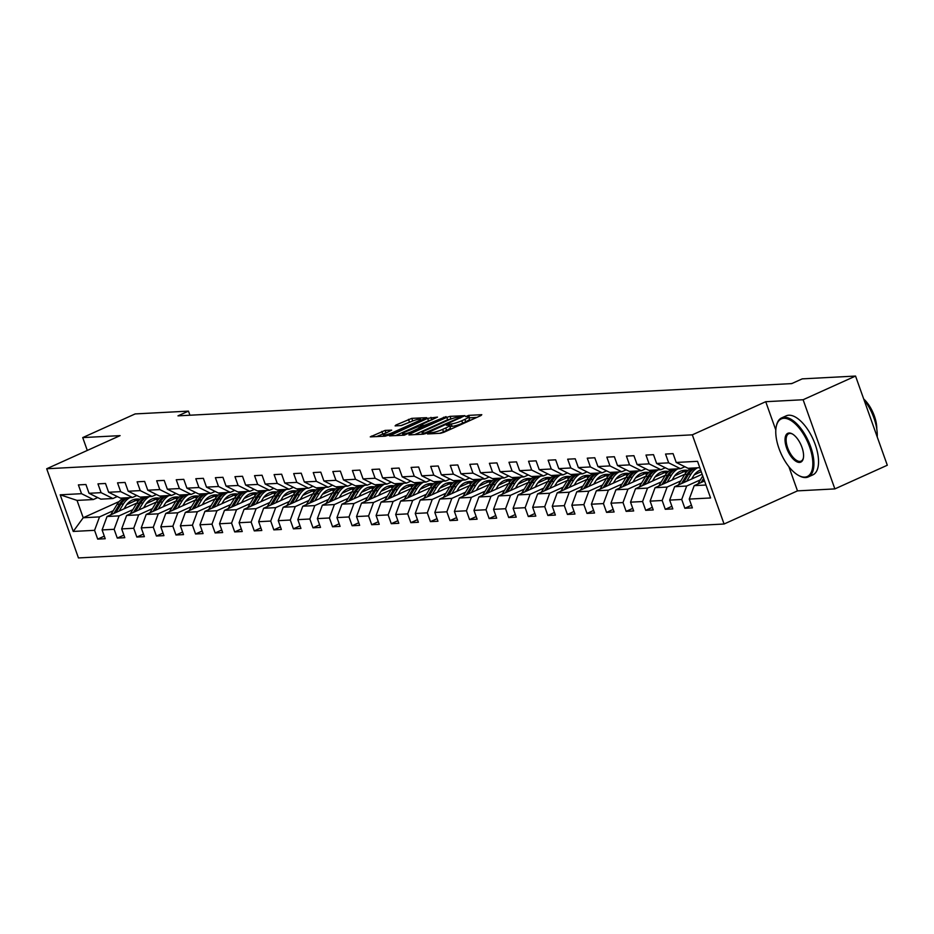 <?xml version="1.0" encoding="UTF-8"?>
<svg xmlns="http://www.w3.org/2000/svg" width="934" height="934" viewBox="0 0 934 934"><rect width="100%" height="100%" fill="white"/><g stroke="black" fill="none" stroke-linecap="round" stroke-linejoin="round"><path stroke-width="1.4" d="M428.111 433.353L427.538 433.96L440.614 433.271L443.907 432.279L480.963 415.548L481.792 414.684L468.705 415.373L465.587 416.622L467.514 416.587A8.137 1.273 -19.6 0 1 468.599 416.821A8.137 1.273 -19.6 0 1 464.875 419.354L461.781 420.744A8.137 1.273 -19.6 0 1 451.25 423.919L447.258 424.713L446.44 425.262L448.378 425.227A8.137 1.273 -19.6 0 1 449.452 425.472A8.137 1.273 -19.6 0 1 445.728 427.994L442.634 429.383A8.137 1.273 -19.6 0 1 432.115 432.57L428.111 433.353M385.123 430.399L370.273 436.867L385.147 436.178L388.427 435.186L426.651 417.673L411.777 418.362L395.934 425.028L395.105 425.892L401.328 425.565L410.843 421.759A6.807 1.062 -19.6 0 1 420.545 419.308A6.807 1.062 -19.6 0 1 417.428 421.409L393.039 432.419A6.807 1.062 -19.6 0 1 383.337 434.882A6.807 1.062 -19.6 0 1 386.454 432.769L391.685 430.142L385.123 430.399L385.987 432.804L376.39 436.645M120.101 435.629L82.717 437.591L135.15 413.925L188.47 411.123L177.985 415.852L791.74 383.605L802.224 378.865L855.544 376.063L803.112 399.74L765.728 401.702L692.327 434.835L46.7 468.763L120.101 435.629M409.734 434.065L408.905 434.929L423.441 434.17L426.733 433.178L464.945 415.665L450.083 416.354L446.791 417.346L409.734 434.065L410.026 434.87M404.294 435.174L389.42 435.863L427.644 418.35L437.486 417.101L421.292 424.678L420.463 425.542L424.596 425.32L446.067 416.622L404.294 435.174M692.327 434.835L724.072 524.009L78.456 557.937L46.7 468.763M104.304 536.139L97.696 539.116L105.227 538.731L102.098 529.928L114.135 529.298L117.275 538.089L124.794 537.692L121.665 528.901L133.714 528.27L136.843 537.062L144.373 536.665L141.244 527.873L153.281 527.243L156.41 536.034L163.94 535.637L160.811 526.846L172.86 526.216L175.989 535.007L183.519 534.61L180.379 525.819L192.427 525.188L195.556 533.979L203.087 533.583L199.958 524.791L211.995 524.149L215.135 532.952L222.654 532.555L219.525 523.764L231.574 523.122L234.703 531.925L242.233 531.528L239.104 522.725L251.141 522.094L254.27 530.897L261.8 530.5L258.671 521.697L270.72 521.067L273.849 529.87L281.379 529.473L278.239 520.67L290.287 520.04L293.416 528.842L300.946 528.446L297.818 519.643L309.854 519.012L312.995 527.803L320.514 527.418L317.385 518.615L329.433 517.985L332.562 526.776L340.093 526.391L336.964 517.588L349.001 516.957L352.13 525.749L359.66 525.352L356.531 516.56L368.58 515.93L371.709 524.721L379.239 524.324L376.098 515.533L388.147 514.903L391.276 523.694L398.806 523.297L395.677 514.506L407.714 513.875L410.855 522.666L418.374 522.269L415.245 513.478L427.293 512.848L430.422 521.639L437.953 521.242L434.824 512.451L446.861 511.809L449.99 520.612L457.52 520.215L454.391 511.423L466.44 510.781L469.568 519.584L477.099 519.187L473.958 510.384L486.007 509.754L489.136 518.557L496.666 518.16L493.537 509.357L505.574 508.726L508.715 517.529L516.233 517.132L513.105 508.329L525.153 507.699L528.282 516.502L535.812 516.105L532.672 507.302L544.72 506.672L547.849 515.463L555.38 515.078L552.251 506.275L564.299 505.644L567.428 514.436L574.959 514.039L571.818 505.247L583.867 504.617L586.996 513.408L594.526 513.011L591.397 504.22L603.434 503.589L606.575 512.381L614.093 511.984L610.964 503.192L623.013 502.562L626.142 511.353L633.672 510.956L630.532 502.165L642.58 501.535L645.709 510.326L653.24 509.929L650.111 501.138L662.159 500.496L665.288 509.299L672.819 508.902L669.678 500.11L681.727 499.468L684.856 508.271L692.386 507.874L689.257 499.083L710.587 497.962L697.535 461.326L676.204 462.447L673.075 453.644L665.545 454.041L668.686 462.844L680.501 468.693L668.464 469.323L656.637 463.474L653.508 454.671L645.978 455.068L649.107 463.871L660.933 469.72L648.885 470.351L637.07 464.502L633.929 455.699L626.41 456.096L629.539 464.898L641.354 470.748L629.318 471.378L617.491 465.529L614.362 456.738L606.831 457.123L609.96 465.926L621.787 471.775L609.739 472.406L597.923 466.556L594.783 457.765L587.264 458.162L590.393 466.953L602.22 472.802L590.171 473.445L578.344 467.584L575.216 458.792L567.685 459.189L570.826 467.981L582.641 473.83L570.604 474.472L558.777 468.611L555.648 459.82L548.118 460.217L551.247 469.008L563.074 474.869L551.025 475.499L539.21 469.639L536.069 460.847L528.551 461.244L531.679 470.036L543.495 475.896L531.458 476.527L519.631 470.666L516.502 461.875L508.972 462.272L512.101 471.063L523.927 476.924L511.879 477.554L500.064 471.705L496.935 462.902L489.404 463.299L492.533 472.09L504.36 477.951L492.311 478.582L480.485 472.732L477.356 463.929L469.825 464.326L472.966 473.129L484.781 478.979L472.744 479.609L460.917 473.76L457.788 464.957L450.258 465.354L453.387 474.157L465.214 480.006L453.165 480.636L441.35 474.787L438.209 465.984L430.691 466.381L433.82 475.184L445.635 481.033L433.598 481.664L421.771 475.815L418.642 467.012L411.112 467.409L414.241 476.212L426.067 482.061L414.019 482.691L402.204 476.842L399.075 468.051L391.544 468.436L394.673 477.239L406.5 483.088L394.452 483.719L382.625 477.869L379.496 469.078L371.966 469.463L375.106 478.266L386.921 484.116L374.884 484.758L363.057 478.897L359.929 470.106L352.398 470.502L355.527 479.294L367.354 485.143L355.305 485.785L343.49 479.924L340.35 471.133L332.831 471.53L335.96 480.321L347.775 486.17L335.738 486.812L323.911 480.952L320.782 472.16L313.252 472.557L316.381 481.349L328.208 487.209L316.159 487.84L304.344 481.979L301.215 473.188L293.685 473.585L296.814 482.376L308.64 488.237L296.592 488.867L284.765 483.018L281.636 474.215L274.106 474.612L277.246 483.403L289.061 489.264L277.024 489.895L265.198 484.046L262.069 475.243L254.538 475.639L257.667 484.431L269.494 490.292L257.445 490.922L245.63 485.073L242.49 476.27L234.971 476.667L238.1 485.47L249.915 491.319L237.878 491.949L226.051 486.1L222.922 477.297L215.392 477.694L218.521 486.497L230.348 492.346L218.299 492.977L206.484 487.128L203.355 478.325L195.825 478.722L198.954 487.525L210.78 493.374L198.732 494.004L186.905 488.155L183.776 479.352L176.246 479.749L179.386 488.552L191.201 494.401L179.165 495.032L167.338 489.183L164.209 480.391L156.678 480.776L159.807 489.579L171.634 495.429L159.586 496.059L147.77 490.21L144.63 481.419L137.111 481.816L140.24 490.607L152.055 496.456L140.018 497.098L128.191 491.237L125.063 482.446L117.532 482.843L120.661 491.634L132.488 497.483L120.439 498.126L108.624 492.265L105.495 483.473L97.965 483.87L101.094 492.662L112.921 498.522L100.872 499.153L89.045 493.292L85.916 484.501L78.386 484.898L81.527 493.689L93.342 499.55L77.032 500.402L83.219 517.751L99.529 516.899L113.236 510.711M97.696 539.116L94.567 530.325L73.237 531.446L60.196 494.81L81.527 493.689M89.045 493.292L101.094 492.662M108.624 492.265L120.661 491.634M128.191 491.237L140.24 490.607M147.77 490.21L159.807 489.579M167.338 489.183L179.386 488.552M186.905 488.155L198.954 487.525M206.484 487.128L218.521 486.497M226.051 486.1L238.1 485.47M245.63 485.073L257.667 484.431M265.198 484.046L277.246 483.403M284.765 483.018L296.814 482.376M304.344 481.979L316.381 481.349M323.911 480.952L335.96 480.321M343.49 479.924L355.527 479.294M363.057 478.897L375.106 478.266M382.625 477.869L394.673 477.239M402.204 476.842L414.241 476.212M421.771 475.815L433.82 475.184M441.35 474.787L453.387 474.157M460.917 473.76L472.966 473.129M480.485 472.732L492.533 472.09M500.064 471.705L512.101 471.063M519.631 470.666L531.679 470.036M539.21 469.639L551.247 469.008M558.777 468.611L570.826 467.981M578.344 467.584L590.393 466.953M597.923 466.556L609.96 465.926M617.491 465.529L629.539 464.898M637.07 464.502L649.107 463.871M656.637 463.474L668.686 462.844M132.815 509.684L119.097 515.872L107.048 516.502L136.831 503.064M146.264 503.601L155.768 499.316M117.275 496.549L112.921 498.522M107.048 516.502L102.098 529.928M119.097 515.872L114.135 529.298M152.382 508.645L138.664 514.844L126.627 515.475L156.398 502.037M165.843 502.574L175.347 498.289M136.843 495.522L132.488 497.483M126.627 515.475L121.665 528.901M138.664 514.844L133.714 528.27M171.949 507.617L158.243 513.817L146.194 514.447L175.977 500.998M185.411 501.546L194.914 497.262M156.422 494.495L152.055 496.456M146.194 514.447L141.244 527.873M158.243 513.817L153.281 527.243M191.528 506.59L177.81 512.789L165.762 513.42L195.545 499.97M204.99 500.519L214.481 496.223M175.989 493.467L171.634 495.429M165.762 513.42L160.811 526.846M177.81 512.789L172.86 526.216M211.096 505.563L197.378 511.75L185.341 512.392L215.112 498.943M224.557 499.492L234.06 495.195M195.556 492.44L191.201 494.401M185.341 512.392L180.379 525.819M197.378 511.75L192.427 525.188M230.675 504.535L216.957 510.723L204.908 511.365L234.691 497.915M244.124 498.464L253.628 494.168M215.135 491.412L210.78 493.374M204.908 511.365L199.958 524.791M216.957 510.723L211.995 524.149M250.242 503.508L236.524 509.695L224.487 510.326L254.258 496.888M263.703 497.437L273.207 493.14M234.703 490.385L230.348 492.346M224.487 510.326L219.525 523.764M236.524 509.695L231.574 523.122M269.809 502.48L256.103 508.668L244.054 509.299L273.837 495.861M283.271 496.409L292.774 492.113M254.282 489.358L249.915 491.319M244.054 509.299L239.104 522.725M256.103 508.668L251.141 522.094M289.388 501.453L275.67 507.641L263.622 508.271L293.404 494.833M302.849 495.37L312.341 491.086M273.849 488.319L269.494 490.292M263.622 508.271L258.671 521.697M275.67 507.641L270.72 521.067M308.956 500.426L295.237 506.613L283.2 507.244L312.972 493.806M322.417 494.343L331.92 490.058M293.416 487.291L289.061 489.264M283.2 507.244L278.239 520.67M295.237 506.613L290.287 520.04M328.534 499.398L314.816 505.586L302.768 506.216L332.551 492.778M341.984 493.315L351.488 489.031M312.995 486.264L308.64 488.237M302.768 506.216L297.818 519.643M314.816 505.586L309.854 519.012M348.102 498.371L334.384 504.558L322.347 505.189L352.118 491.751M361.563 492.288L371.067 488.003M332.562 485.236L328.208 487.209M322.347 505.189L317.385 518.615M334.384 504.558L329.433 517.985M367.669 497.332L353.963 503.531L341.914 504.162L371.697 490.724M381.13 491.261L390.634 486.976M352.13 484.209L347.775 486.17M341.914 504.162L336.964 517.588M353.963 503.531L349.001 516.957M387.248 496.304L373.53 502.504L361.481 503.134L391.264 489.696M400.709 490.233L410.201 485.949M371.709 483.182L367.354 485.143M361.481 503.134L356.531 516.56M373.53 502.504L368.58 515.93M406.815 495.277L393.097 501.476L381.06 502.107L410.832 488.657M420.277 489.206L429.78 484.921M391.276 482.154L386.921 484.116M381.06 502.107L376.098 515.533M393.097 501.476L388.147 514.903M426.394 494.249L412.676 500.449L400.628 501.079L430.411 487.63M439.844 488.178L449.347 483.882M410.855 481.127L406.5 483.088M400.628 501.079L395.677 514.506M412.676 500.449L407.714 513.875M445.962 493.222L432.244 499.41L420.207 500.052L449.978 486.602M459.423 487.151L468.926 482.855M430.422 480.099L426.067 482.061M420.207 500.052L415.245 513.478M432.244 499.41L427.293 512.848M465.529 492.195L451.822 498.382L439.774 499.025L469.557 485.575M478.99 486.124L488.494 481.827M449.99 479.072L445.635 481.033M439.774 499.025L434.824 512.451M451.822 498.382L446.861 511.809M485.108 491.167L471.39 497.355L459.341 497.985L489.124 484.548M498.569 485.096L508.061 480.8M469.568 478.045L465.214 480.006M459.341 497.985L454.391 511.423M471.39 497.355L466.44 510.781M504.675 490.14L490.957 496.328L478.92 496.958L508.691 483.52M518.136 484.057L527.64 479.772M489.136 477.005L484.781 478.979M478.92 496.958L473.958 510.384M490.957 496.328L486.007 509.754M524.254 489.112L510.536 495.3L498.487 495.931L528.27 482.493M537.704 483.03L547.207 478.745M508.715 475.978L504.36 477.951M498.487 495.931L493.537 509.357M510.536 495.3L505.574 508.726M543.822 488.085L530.103 494.273L518.066 494.903L547.838 481.465M557.283 482.002L566.786 477.718M528.282 474.951L523.927 476.924M518.066 494.903L513.105 508.329M530.103 494.273L525.153 507.699M563.389 487.058L549.682 493.245L537.634 493.876L567.417 480.438M576.85 480.975L586.354 476.69M547.849 473.923L543.495 475.896M537.634 493.876L532.672 507.302M549.682 493.245L544.72 506.672M582.968 486.03L569.25 492.218L557.201 492.848L586.984 479.411M596.429 479.948L605.921 475.663M567.428 472.896L563.074 474.869M557.201 492.848L552.251 506.275M569.25 492.218L564.299 505.644M602.535 484.991L588.817 491.191L576.78 491.821L606.551 478.383M615.996 478.92L625.5 474.635M586.996 471.868L582.641 473.83M576.78 491.821L571.818 505.247M588.817 491.191L583.867 504.617M622.114 483.964L608.396 490.163L596.347 490.794L626.13 477.344M635.564 477.893L645.067 473.608M606.575 470.841L602.22 472.802M596.347 490.794L591.397 504.22M608.396 490.163L603.434 503.589M641.681 482.936L627.963 489.136L615.926 489.766L645.698 476.317M655.143 476.865L664.646 472.569M626.142 469.814L621.787 471.775M615.926 489.766L610.964 503.192M627.963 489.136L623.013 502.562M661.249 481.909L647.542 488.097L635.494 488.739L665.277 475.289M674.71 475.838L684.213 471.542M645.709 468.786L641.354 470.748M635.494 488.739L630.532 502.165M647.542 488.097L642.58 501.535M680.828 480.882L667.109 487.069L655.061 487.711L684.844 474.262M694.289 474.811L701.224 471.67M665.288 467.759L660.933 469.72M655.061 487.711L650.111 501.138M667.109 487.069L662.159 500.496M700.395 479.854L686.677 486.042L674.64 486.684L702.146 474.262M684.856 466.731L680.501 468.693M674.64 486.684L669.678 500.11M686.677 486.042L681.727 499.468M705.976 485.026L694.207 485.645L704.54 480.987M699.799 467.677L688.031 468.296L676.204 462.447M694.207 485.645L689.257 499.083M788.868 466.673L797.484 490.875L834.868 488.902L803.112 399.74M834.868 488.902L887.3 465.237L855.544 376.063M82.717 437.591L87.294 450.433M797.484 490.875L724.072 524.009M189.929 415.221L188.47 411.123M126.697 504.629L136.201 500.344M119.19 501.511L83.219 517.751L73.237 531.446M97.696 497.577L93.342 499.55M60.196 494.81L77.032 500.402M99.529 516.899L94.567 530.325M691.464 505.282L684.856 508.271M671.896 506.31L665.288 509.299M652.317 507.349L645.709 510.326M632.75 508.376L626.142 511.353M613.171 509.404L606.575 512.381M593.604 510.431L586.996 513.408M574.036 511.458L567.428 514.436M554.457 512.486L547.849 515.463M534.89 513.513L528.282 516.502M515.323 514.541L508.715 517.529M495.744 515.568L489.136 518.557M476.177 516.595L469.568 519.584M456.598 517.623L449.99 520.612M437.03 518.662L430.422 521.639M417.463 519.689L410.855 522.666M397.884 520.717L391.276 523.694M378.317 521.744L371.709 524.721M358.738 522.771L352.13 525.749M339.17 523.799L332.562 526.776M319.603 524.826L312.995 527.803M300.024 525.854L293.416 528.842M280.457 526.881L273.849 529.87M260.878 527.908L254.27 530.897M241.311 528.936L234.703 531.925M221.743 529.963L215.135 532.952M202.164 531.002L195.556 533.979M182.597 532.03L175.989 535.007M163.018 533.057L156.41 536.034M143.451 534.085L136.843 537.062M123.883 535.112L117.275 538.089M765.728 401.702L775.804 430.002M439.645 433.318A8.137 1.273 -19.6 0 0 443.498 431.8L442.634 429.383M449.452 425.472L450.305 427.877A8.137 1.273 -19.6 0 1 446.58 430.399L443.498 431.8M468.599 416.821L469.452 419.238A8.137 1.273 -19.6 0 1 465.727 421.759L462.645 423.149A8.137 1.273 -19.6 0 1 452.114 426.336L449.826 426.523M476.865 417.393L468.973 417.883M451.916 418.712L447.655 419.751L414.696 434.625M424.97 432.944L459.797 417.568L460.614 417.008L458.594 417.054A8.137 1.273 -19.6 0 0 448.063 420.23L425.834 430.27A8.137 1.273 -19.6 0 0 422.11 432.792A8.137 1.273 -19.6 0 0 423.184 433.037L424.97 432.944L425.25 433.75M395.537 435.641L428.496 420.755L427.644 418.35M432.232 419.74L428.496 420.755M405.706 431.718A6.807 1.062 -19.6 0 0 402.589 433.82A6.807 1.062 -19.6 0 0 412.291 431.368L422.051 426.698L417.591 426.838L405.706 431.718M413.365 420.732L400.884 425.589M697.896 483.987A6.865 6.001 -93 0 1 698.002 483.8L702.753 475.966M703.069 481.652L704.143 479.878M703.606 478.371L701.06 482.551M804.769 477.111A31.604 14.512 -114.3 0 0 809.603 446.907A31.604 14.512 -114.3 0 0 783.836 418.304A31.604 14.512 -114.3 0 0 776.341 426.137A31.604 14.512 -114.3 0 0 798.593 475.453A31.604 14.512 -114.3 0 0 804.769 477.111M776.434 425.741A32.375 14.862 65.7 0 1 776.528 425.32A32.375 14.862 65.7 0 1 781.606 417.918A32.375 14.862 65.7 0 1 784.198 417.3A32.375 14.862 65.7 0 1 809.603 443.942A32.375 14.862 65.7 0 1 808.249 476.935A32.375 14.862 65.7 0 1 805.657 477.554A32.375 14.862 65.7 0 1 799.329 475.85A32.375 14.862 65.7 0 1 798.967 475.639M799.539 462.412A15.796 7.25 65.7 0 1 786.65 448.11A15.796 7.25 65.7 0 1 789.067 433.014A15.796 7.25 65.7 0 1 792.149 433.843A15.796 7.25 65.7 0 1 803.287 458.501A15.796 7.25 65.7 0 1 799.539 462.412M792.522 434.053A15.026 6.9 -114.3 0 0 789.954 433.446A15.026 6.9 -114.3 0 0 788.751 433.738A15.026 6.9 -114.3 0 0 788.121 449.044A15.026 6.9 -114.3 0 0 799.913 461.408A15.026 6.9 -114.3 0 0 801.115 461.116A15.026 6.9 -114.3 0 0 803.368 458.08M863.868 399.448A32.375 14.862 65.7 0 1 877.224 436.937M863.693 398.958A23.315 10.706 65.7 0 1 876.769 428.951M781.606 417.918L786.23 415.828A32.375 14.862 65.7 0 1 788.821 415.221A32.375 14.862 65.7 0 1 814.214 441.864A32.375 14.862 65.7 0 1 812.872 474.857L808.249 476.935M691.65 479.002L693.402 476.118A16.45 14.384 -93 0 1 700.617 469.977M686.677 481.243L690.973 474.168A19.812 17.326 -93 0 1 697.453 467.806M678.317 485.015A6.865 6.001 -93 0 1 678.434 484.828L684.704 474.495A19.812 17.326 -93 0 1 691.183 468.132M683.501 482.68L688.591 474.297A19.812 17.326 -93 0 1 695.071 467.922M693.565 468.004A19.812 17.326 87 0 0 687.085 474.379L681.493 483.578M672.083 480.029L673.834 477.146A16.45 14.384 -93 0 1 684.832 470.211A16.45 14.384 -93 0 1 687.996 470.444M667.109 482.271L671.406 475.196A19.812 17.326 -93 0 1 677.886 468.833M658.75 486.042A6.865 6.001 -93 0 1 658.855 485.855L665.125 475.523A19.812 17.326 -93 0 1 671.604 469.16M681.715 470.771A16.45 14.384 -93 0 1 686.081 472.511M663.934 483.707L669.013 475.324A19.812 17.326 -93 0 1 675.504 468.961M687.366 471.063A16.45 14.384 87 0 0 683.641 470.339M673.998 469.031A19.812 17.326 87 0 0 667.506 475.406L661.926 484.618M682.894 470.467A16.45 14.384 -93 0 1 686.899 471.553M790.713 383.652L792.195 383.395M652.504 481.057L654.255 478.173A16.45 14.384 -93 0 1 665.253 471.238A16.45 14.384 -93 0 1 668.429 471.483M647.531 483.298L651.827 476.223A19.812 17.326 -93 0 1 658.307 469.86M639.171 487.069A6.865 6.001 -93 0 1 639.288 486.883L645.557 476.55A19.812 17.326 -93 0 1 652.037 470.187M662.136 471.81A16.45 14.384 -93 0 1 666.514 473.538M644.355 484.734L649.445 476.352A19.812 17.326 -93 0 1 655.925 469.989M667.798 472.09A16.45 14.384 87 0 0 664.062 471.366M654.419 470.059A19.812 17.326 87 0 0 647.939 476.433L642.347 485.645M663.315 471.495A16.45 14.384 -93 0 1 667.331 472.581M632.937 482.084L634.688 479.2A16.45 14.384 -93 0 1 645.686 472.277A16.45 14.384 -93 0 1 648.85 472.511M627.963 484.326L632.26 477.251A19.812 17.326 -93 0 1 638.739 470.888M619.604 488.097A6.865 6.001 -93 0 1 619.709 487.91L625.978 477.589A19.812 17.326 -93 0 1 632.47 471.215M642.569 472.837A16.45 14.384 -93 0 1 646.947 474.565M624.788 485.762L629.878 477.379A19.812 17.326 -93 0 1 636.358 471.016M648.219 473.118A16.45 14.384 87 0 0 644.495 472.394M634.851 471.086A19.812 17.326 87 0 0 628.372 477.461L622.78 486.672M643.748 472.522A16.45 14.384 -93 0 1 647.752 473.608M613.358 483.111L615.109 480.228A16.45 14.384 -93 0 1 626.107 473.304A16.45 14.384 -93 0 1 629.283 473.538M608.396 485.353L612.681 478.278A19.812 17.326 -93 0 1 619.172 471.915M600.037 489.124A6.865 6.001 -93 0 1 600.142 488.937L606.411 478.617A19.812 17.326 -93 0 1 612.891 472.242M623.001 473.865A16.45 14.384 -93 0 1 627.368 475.593M605.209 486.789L610.299 478.406A19.812 17.326 -93 0 1 616.779 472.044M628.652 474.145A16.45 14.384 87 0 0 624.928 473.421M615.273 472.125A19.812 17.326 87 0 0 608.793 478.488L603.201 487.7M624.181 473.55A16.45 14.384 -93 0 1 628.185 474.635M771.145 384.68L775.944 384.434M751.578 385.719L756.365 385.462M731.999 386.746L736.798 386.489M712.432 387.773L717.219 387.517M692.853 388.801L697.651 388.544M673.286 389.828L678.084 389.571M653.718 390.856L658.505 390.599M634.139 391.883L638.938 391.626M614.572 392.91L619.359 392.665M594.993 393.938L599.791 393.693M575.426 394.965L580.224 394.72M555.858 395.993L560.645 395.747M536.279 397.02L541.078 396.775M516.712 398.059L521.499 397.802M497.133 399.087L501.932 398.83M477.566 400.114L482.364 399.857M457.999 401.141L462.785 400.884M438.42 402.169L443.218 401.912M418.852 403.196L423.639 402.939M593.791 484.139L595.542 481.255A16.45 14.384 -93 0 1 606.54 474.332A16.45 14.384 -93 0 1 609.704 474.565M588.817 486.381L593.113 479.305A19.812 17.326 -93 0 1 599.593 472.943M580.458 490.163A6.865 6.001 -93 0 1 580.574 489.965L586.844 479.644A19.812 17.326 -93 0 1 593.323 473.269M603.422 474.892A16.45 14.384 -93 0 1 607.801 476.62M585.641 487.817L590.732 479.434A19.812 17.326 -93 0 1 597.211 473.071M609.085 475.173A16.45 14.384 87 0 0 605.349 474.449M595.705 473.153A19.812 17.326 87 0 0 589.226 479.516L583.633 488.727M604.602 474.577A16.45 14.384 -93 0 1 608.606 475.663M574.223 485.166L575.974 482.283A16.45 14.384 -93 0 1 586.972 475.359A16.45 14.384 -93 0 1 590.136 475.593M569.25 487.408L573.546 480.345A19.812 17.326 -93 0 1 580.026 473.97M560.89 491.191A6.865 6.001 -93 0 1 560.995 490.992L567.265 480.671A19.812 17.326 -93 0 1 573.745 474.297M583.855 475.92A16.45 14.384 -93 0 1 588.222 477.648M566.074 488.844L571.153 480.461A19.812 17.326 -93 0 1 577.644 474.098M589.506 476.2A16.45 14.384 87 0 0 585.781 475.476M576.138 474.18A19.812 17.326 87 0 0 569.647 480.543L564.066 489.755M585.034 475.616A16.45 14.384 -93 0 1 589.039 476.69M554.644 486.194L556.395 483.31A16.45 14.384 -93 0 1 567.393 476.387A16.45 14.384 -93 0 1 570.569 476.62M549.671 488.447L553.967 481.372A19.812 17.326 -93 0 1 560.447 474.997M541.311 492.218A6.865 6.001 -93 0 1 541.428 492.031L547.698 481.699A19.812 17.326 -93 0 1 554.177 475.336M564.276 476.947A16.45 14.384 -93 0 1 568.654 478.675M546.495 489.871L551.585 481.489A19.812 17.326 -93 0 1 558.065 475.126M569.938 477.227A16.45 14.384 87 0 0 566.202 476.503M556.559 475.208A19.812 17.326 87 0 0 550.079 481.57L544.487 490.782M565.455 476.644A16.45 14.384 -93 0 1 569.471 477.718M535.077 487.221L536.828 484.337A16.45 14.384 -93 0 1 547.826 477.414A16.45 14.384 -93 0 1 550.99 477.648M530.103 489.474L534.4 482.399A19.812 17.326 -93 0 1 540.879 476.025M521.744 493.245A6.865 6.001 -93 0 1 521.861 493.059L528.119 482.726A19.812 17.326 -93 0 1 534.61 476.363M544.709 477.974A16.45 14.384 -93 0 1 549.087 479.702M526.928 490.91L532.018 482.516A19.812 17.326 -93 0 1 538.498 476.153M550.359 478.255A16.45 14.384 87 0 0 546.635 477.531M536.992 476.235A19.812 17.326 87 0 0 530.512 482.598L524.92 491.809M545.888 477.671A16.45 14.384 -93 0 1 549.893 478.757M515.498 488.26L517.249 485.365A16.45 14.384 -93 0 1 528.247 478.442A16.45 14.384 -93 0 1 531.423 478.675M510.536 490.502L514.821 483.427A19.812 17.326 -93 0 1 521.312 477.052M502.177 494.273A6.865 6.001 -93 0 1 502.282 494.086L508.551 483.754A19.812 17.326 -93 0 1 515.031 477.391M525.141 479.002A16.45 14.384 -93 0 1 529.508 480.73M507.349 491.938L512.439 483.555A19.812 17.326 -93 0 1 518.919 477.181M530.792 479.282A16.45 14.384 87 0 0 527.068 478.558M517.413 477.262A19.812 17.326 87 0 0 510.933 483.625L505.341 492.837M526.321 478.698A16.45 14.384 -93 0 1 530.325 479.784M495.931 489.288L497.682 486.392A16.45 14.384 -93 0 1 508.68 479.469A16.45 14.384 -93 0 1 511.855 479.702M490.957 491.529L495.253 484.454A19.812 17.326 -93 0 1 501.733 478.091M482.598 495.3A6.865 6.001 -93 0 1 482.715 495.113L488.984 484.781A19.812 17.326 -93 0 1 495.464 478.418M505.563 480.029A16.45 14.384 -93 0 1 509.941 481.769M487.781 492.965L492.872 484.583A19.812 17.326 -93 0 1 499.351 478.208M511.225 480.309A16.45 14.384 87 0 0 507.489 479.586M497.845 478.29A19.812 17.326 87 0 0 491.366 484.653L485.773 493.864M506.742 479.726A16.45 14.384 -93 0 1 510.746 480.812M476.363 490.315L478.115 487.431A16.45 14.384 -93 0 1 489.112 480.496A16.45 14.384 -93 0 1 492.276 480.73M471.39 492.557L475.686 485.482A19.812 17.326 -93 0 1 482.166 479.119M463.031 496.328A6.865 6.001 -93 0 1 463.136 496.141L469.405 485.808A19.812 17.326 -93 0 1 475.885 479.446M485.995 481.057A16.45 14.384 -93 0 1 490.362 482.796M468.214 493.993L473.293 485.61A19.812 17.326 -93 0 1 479.784 479.235M491.646 481.337A16.45 14.384 87 0 0 487.922 480.613M478.278 479.317A19.812 17.326 87 0 0 471.787 485.68L466.206 494.892M487.174 480.753A16.45 14.384 -93 0 1 491.179 481.839M456.784 491.342L458.536 488.459A16.45 14.384 -93 0 1 469.533 481.524A16.45 14.384 -93 0 1 472.709 481.757M451.811 493.584L456.107 486.509A19.812 17.326 -93 0 1 462.587 480.146M443.452 497.355A6.865 6.001 -93 0 1 443.568 497.168L449.838 486.836A19.812 17.326 -93 0 1 456.317 480.473M466.416 482.084A16.45 14.384 -93 0 1 470.794 483.824M448.635 495.02L453.726 486.637A19.812 17.326 -93 0 1 460.205 480.263M472.079 482.376A16.45 14.384 87 0 0 468.343 481.652M458.699 480.345A19.812 17.326 87 0 0 452.219 486.719L446.627 495.919M467.595 481.781A16.45 14.384 -93 0 1 471.612 482.866M437.217 492.37L438.968 489.486A16.45 14.384 -93 0 1 449.966 482.551A16.45 14.384 -93 0 1 453.13 482.785M432.244 494.611L436.54 487.536A19.812 17.326 -93 0 1 443.02 481.173M423.884 498.382A6.865 6.001 -93 0 1 424.001 498.196L430.259 487.863A19.812 17.326 -93 0 1 436.75 481.5M446.849 483.111A16.45 14.384 -93 0 1 451.227 484.851M429.068 496.047L434.158 487.665A19.812 17.326 -93 0 1 440.638 481.302M452.5 483.403A16.45 14.384 87 0 0 448.775 482.68M439.132 481.372A19.812 17.326 87 0 0 432.652 487.746L427.06 496.958M448.028 482.808A16.45 14.384 -93 0 1 452.033 483.894M417.638 493.397L419.389 490.513A16.45 14.384 -93 0 1 430.387 483.59A16.45 14.384 -93 0 1 433.563 483.824M412.676 495.639L416.961 488.564A19.812 17.326 -93 0 1 423.452 482.201M404.317 499.41A6.865 6.001 -93 0 1 404.422 499.223L410.691 488.891A19.812 17.326 -93 0 1 417.171 482.528M427.282 484.151A16.45 14.384 -93 0 1 431.648 485.878M409.489 497.075L414.579 488.692A19.812 17.326 -93 0 1 421.059 482.329M432.932 484.431A16.45 14.384 87 0 0 429.208 483.707M419.553 482.399A19.812 17.326 87 0 0 413.073 488.774L407.481 497.985M428.461 483.835A16.45 14.384 -93 0 1 432.465 484.921M398.071 494.425L399.822 491.541A16.45 14.384 -93 0 1 410.82 484.618A16.45 14.384 -93 0 1 413.995 484.851M393.097 496.666L397.394 489.591A19.812 17.326 -93 0 1 403.873 483.228M384.738 500.437A6.865 6.001 -93 0 1 384.855 500.25L391.124 489.93A19.812 17.326 -93 0 1 397.604 483.555M407.703 485.178A16.45 14.384 -93 0 1 412.081 486.906M389.922 498.102L395.012 489.72A19.812 17.326 -93 0 1 401.492 483.357M413.365 485.458A16.45 14.384 87 0 0 409.629 484.734M399.986 483.438A19.812 17.326 87 0 0 393.506 489.801L387.914 499.013M408.882 484.863A16.45 14.384 -93 0 1 412.886 485.949M378.503 495.452L380.255 492.568A16.45 14.384 -93 0 1 391.253 485.645A16.45 14.384 -93 0 1 394.417 485.878M373.53 497.694L377.826 490.619A19.812 17.326 -93 0 1 384.306 484.256M365.171 501.476A6.865 6.001 -93 0 1 365.276 501.278L371.545 490.957A19.812 17.326 -93 0 1 378.025 484.583M388.135 486.205A16.45 14.384 -93 0 1 392.502 487.933M370.354 499.13L375.433 490.747A19.812 17.326 -93 0 1 381.924 484.384M393.786 486.486A16.45 14.384 87 0 0 390.062 485.762M380.418 484.466A19.812 17.326 87 0 0 373.927 490.829L368.346 500.04M389.315 485.89A16.45 14.384 -93 0 1 393.319 486.976M358.925 496.479L360.676 493.596A16.45 14.384 -93 0 1 371.674 486.672A16.45 14.384 -93 0 1 374.849 486.906M353.951 498.721L358.247 491.658A19.812 17.326 -93 0 1 364.727 485.283M345.592 502.504A6.865 6.001 -93 0 1 345.708 502.305L351.978 491.984A19.812 17.326 -93 0 1 358.458 485.61M368.556 487.233A16.45 14.384 -93 0 1 372.935 488.961M350.775 500.157L355.866 491.774A19.812 17.326 -93 0 1 362.345 485.411M374.219 487.513A16.45 14.384 87 0 0 370.483 486.789M360.839 485.493A19.812 17.326 87 0 0 354.36 491.856L348.767 501.068M369.736 486.918A16.45 14.384 -93 0 1 373.752 488.003M339.357 497.507L341.108 494.623A16.45 14.384 -93 0 1 352.106 487.7A16.45 14.384 -93 0 1 355.27 487.933M334.384 499.748L338.68 492.685A19.812 17.326 -93 0 1 345.16 486.31M326.024 503.531A6.865 6.001 -93 0 1 326.141 503.344L332.399 493.012A19.812 17.326 -93 0 1 338.89 486.649M348.989 488.26A16.45 14.384 -93 0 1 353.367 489.988M331.208 501.184L336.298 492.802A19.812 17.326 -93 0 1 342.778 486.439M354.64 488.54A16.45 14.384 87 0 0 350.915 487.817M341.272 486.521A19.812 17.326 87 0 0 334.792 492.883L329.2 502.095M350.168 487.957A16.45 14.384 -93 0 1 354.173 489.031M319.778 498.534L321.529 495.65A16.45 14.384 -93 0 1 332.527 488.727A16.45 14.384 -93 0 1 335.703 488.961M314.816 500.787L319.101 493.712A19.812 17.326 -93 0 1 325.592 487.338M306.457 504.558A6.865 6.001 -93 0 1 306.562 504.372L312.832 494.039A19.812 17.326 -93 0 1 319.311 487.676M329.422 489.288A16.45 14.384 -93 0 1 333.788 491.015M311.629 502.212L316.719 493.829A19.812 17.326 -93 0 1 323.199 487.466M335.072 489.568A16.45 14.384 87 0 0 331.348 488.844M321.693 487.548A19.812 17.326 87 0 0 315.213 493.911L309.621 503.122M330.601 488.984A16.45 14.384 -93 0 1 334.606 490.058M300.211 499.562L301.962 496.678A16.45 14.384 -93 0 1 312.96 489.755A16.45 14.384 -93 0 1 316.136 489.988M295.237 501.815L299.534 494.74A19.812 17.326 -93 0 1 306.013 488.365M286.878 505.586A6.865 6.001 -93 0 1 286.995 505.399L293.264 495.067A19.812 17.326 -93 0 1 299.744 488.704M309.843 490.315A16.45 14.384 -93 0 1 314.221 492.043M292.062 503.251L297.152 494.857A19.812 17.326 -93 0 1 303.632 488.494M315.505 490.595A16.45 14.384 87 0 0 311.769 489.871M302.126 488.575A19.812 17.326 87 0 0 295.646 494.938L290.054 504.15M311.022 490.011A16.45 14.384 -93 0 1 315.038 491.097M280.644 500.601L282.395 497.705A16.45 14.384 -93 0 1 293.393 490.782A16.45 14.384 -93 0 1 296.557 491.015M275.67 502.842L279.966 495.767A19.812 17.326 -93 0 1 286.446 489.404M267.311 506.613A6.865 6.001 -93 0 1 267.416 506.426L273.685 496.094A19.812 17.326 -93 0 1 280.165 489.731M290.276 491.342A16.45 14.384 -93 0 1 294.642 493.07M272.495 504.278L277.573 495.896A19.812 17.326 -93 0 1 284.064 489.521M295.926 491.623A16.45 14.384 87 0 0 292.202 490.899M282.558 489.603A19.812 17.326 87 0 0 276.067 495.966L270.486 505.177M291.455 491.039A16.45 14.384 -93 0 1 295.459 492.125M261.065 501.628L262.816 498.733A16.45 14.384 -93 0 1 273.814 491.809A16.45 14.384 -93 0 1 276.989 492.043M256.091 503.87L260.388 496.795A19.812 17.326 -93 0 1 266.867 490.432M247.732 507.641A6.865 6.001 -93 0 1 247.849 507.454L254.118 497.122A19.812 17.326 -93 0 1 260.598 490.759M270.697 492.37A16.45 14.384 -93 0 1 275.075 494.109M252.916 505.306L258.006 496.923A19.812 17.326 -93 0 1 264.485 490.548M276.359 492.65A16.45 14.384 87 0 0 272.623 491.926M262.979 490.63A19.812 17.326 87 0 0 256.5 496.993L250.907 506.205M271.876 492.066A16.45 14.384 -93 0 1 275.892 493.152M399.273 404.224L404.072 403.978M379.706 405.251L384.504 405.006M241.497 502.655L243.249 499.772A16.45 14.384 -93 0 1 254.246 492.837A16.45 14.384 -93 0 1 257.41 493.07M236.524 504.897L240.82 497.822A19.812 17.326 -93 0 1 247.3 491.459M228.165 508.668A6.865 6.001 -93 0 1 228.281 508.481L234.539 498.149A19.812 17.326 -93 0 1 241.03 491.786M251.129 493.397A16.45 14.384 -93 0 1 255.507 495.137M233.348 506.333L238.439 497.95A19.812 17.326 -93 0 1 244.918 491.576M256.78 493.677A16.45 14.384 87 0 0 253.056 492.954M243.412 491.658A19.812 17.326 87 0 0 236.932 498.032L231.34 507.232M252.308 493.094A16.45 14.384 -93 0 1 256.313 494.179M360.139 406.278L364.925 406.033M221.918 503.683L223.67 500.799A16.45 14.384 -93 0 1 234.667 493.864A16.45 14.384 -93 0 1 237.843 494.098M216.957 505.924L221.241 498.849A19.812 17.326 -93 0 1 227.733 492.487M208.597 509.695A6.865 6.001 -93 0 1 208.702 509.509L214.972 499.176A19.812 17.326 -93 0 1 221.451 492.813M231.562 494.425A16.45 14.384 -93 0 1 235.928 496.164M213.769 507.36L218.86 498.978A19.812 17.326 -93 0 1 225.339 492.615M237.213 494.716A16.45 14.384 87 0 0 233.488 493.993M223.833 492.685A19.812 17.326 87 0 0 217.353 499.06L211.761 508.271M232.741 494.121A16.45 14.384 -93 0 1 236.746 495.207M340.56 407.306L345.358 407.061M202.351 504.71L204.102 501.827A16.45 14.384 -93 0 1 215.1 494.892A16.45 14.384 -93 0 1 218.276 495.125M197.378 506.952L201.674 499.877A19.812 17.326 -93 0 1 208.154 493.514M189.018 510.723A6.865 6.001 -93 0 1 189.135 510.536L195.404 500.204A19.812 17.326 -93 0 1 201.884 493.841M211.983 495.464A16.45 14.384 -93 0 1 216.361 497.192M194.202 508.388L199.292 500.005A19.812 17.326 -93 0 1 205.772 493.642M217.645 495.744A16.45 14.384 87 0 0 213.909 495.02M204.266 493.712A19.812 17.326 87 0 0 197.786 500.087L192.194 509.299M213.162 495.148A16.45 14.384 -93 0 1 217.178 496.234M320.992 408.333L325.779 408.088M182.784 505.738L184.535 502.854A16.45 14.384 -93 0 1 195.533 495.931A16.45 14.384 -93 0 1 198.697 496.164M177.81 507.979L182.107 500.904A19.812 17.326 -93 0 1 188.586 494.541M169.451 511.75A6.865 6.001 -93 0 1 169.556 511.563L175.825 501.243A19.812 17.326 -93 0 1 182.317 494.868M192.416 496.491A16.45 14.384 -93 0 1 196.782 498.219M174.635 509.415L179.713 501.033A19.812 17.326 -93 0 1 186.205 494.67M198.066 496.771A16.45 14.384 87 0 0 194.342 496.047M184.698 494.74A19.812 17.326 87 0 0 178.207 501.114L172.627 510.326M193.595 496.176A16.45 14.384 -93 0 1 197.599 497.262M301.413 409.372L306.212 409.115M163.205 506.765L164.956 503.881A16.45 14.384 -93 0 1 175.954 496.958A16.45 14.384 -93 0 1 179.13 497.192M158.231 509.007L162.528 501.932A19.812 17.326 -93 0 1 169.007 495.569M149.872 512.778A6.865 6.001 -93 0 1 149.989 512.591L156.258 502.27A19.812 17.326 -93 0 1 162.738 495.896M172.837 497.518A16.45 14.384 -93 0 1 177.215 499.246M155.056 510.443L160.146 502.06A19.812 17.326 -93 0 1 166.626 495.697M178.499 497.799A16.45 14.384 87 0 0 174.763 497.075M165.12 495.779A19.812 17.326 87 0 0 158.64 502.142L153.048 511.353M174.016 497.203A16.45 14.384 -93 0 1 178.032 498.289M281.846 410.4L286.645 410.143M143.638 507.792L145.389 504.909A16.45 14.384 -93 0 1 156.387 497.985A16.45 14.384 -93 0 1 159.551 498.219M138.664 510.034L142.96 502.959A19.812 17.326 -93 0 1 149.44 496.596M130.305 513.817A6.865 6.001 -93 0 1 130.421 513.618L136.691 503.298A19.812 17.326 -93 0 1 143.171 496.923M153.269 498.546A16.45 14.384 -93 0 1 157.648 500.274M135.488 511.47L140.579 503.087A19.812 17.326 -93 0 1 147.058 496.725M158.92 498.826A16.45 14.384 87 0 0 155.196 498.102M145.552 496.806A19.812 17.326 87 0 0 139.073 503.169L133.48 512.381M154.449 498.231A16.45 14.384 -93 0 1 158.453 499.316M262.279 411.427L267.066 411.17M124.059 508.82L125.81 505.936A16.45 14.384 -93 0 1 136.808 499.013A16.45 14.384 -93 0 1 139.983 499.246M119.097 511.061L123.381 503.998A19.812 17.326 -93 0 1 129.873 497.624M110.737 514.844A6.865 6.001 -93 0 1 110.842 514.646L117.112 504.325A19.812 17.326 -93 0 1 123.592 497.95M133.702 499.573A16.45 14.384 -93 0 1 138.069 501.301M115.909 512.497L121 504.115A19.812 17.326 -93 0 1 127.479 497.752M139.353 499.853A16.45 14.384 87 0 0 135.628 499.13M125.973 497.834A19.812 17.326 87 0 0 119.494 504.197L113.901 513.408M134.881 499.27A16.45 14.384 -93 0 1 138.886 500.344M242.7 412.454L247.498 412.198M432.512 433.691L432.115 432.57M446.58 430.399L445.728 427.994M450.421 426.418L449.558 424.013M452.114 426.336L451.25 423.919M462.645 423.149L461.781 420.744M465.727 421.759L464.875 419.354M469.568 417.778L468.705 415.373M430.819 433.785L430.422 432.652M447.655 419.751L446.791 417.346M450.935 418.759L450.083 416.354M427.48 432.839L427.27 432.244M460.007 418.152L459.797 417.568M423.581 434.158L423.184 433.037M390.879 435.886L390.587 435.081M431.788 419.763L430.936 417.358M420.872 426.675L420.463 425.542M424.958 426.336L424.596 425.32M428.099 424.923L427.889 424.328M443.743 417.86L443.533 417.264M412.501 431.963L412.291 431.368M421.094 428.087L420.884 427.492M393.249 433.014L393.039 432.419M417.638 422.005L417.428 421.409M396.226 425.834L395.934 425.028M409.349 421.759L408.497 419.354M412.641 420.767L411.777 418.362M371.72 436.89L371.44 436.085M382.695 433.796L381.831 431.391M688.591 474.297L690.973 474.168M684.704 474.495L687.085 474.379M669.013 475.324L671.406 475.196M665.125 475.523L667.506 475.406M649.445 476.352L651.827 476.223M645.557 476.55L647.939 476.433M629.878 477.379L632.26 477.251M625.978 477.589L628.372 477.461M610.299 478.406L612.681 478.278M606.411 478.617L608.793 478.488M590.732 479.434L593.113 479.305M586.844 479.644L589.226 479.516M571.153 480.461L573.546 480.345M567.265 480.671L569.647 480.543M551.585 481.489L553.967 481.372M547.698 481.699L550.079 481.57M532.018 482.516L534.4 482.399M528.119 482.726L530.512 482.598M512.439 483.555L514.821 483.427M508.551 483.754L510.933 483.625M492.872 484.583L495.253 484.454M488.984 484.781L491.366 484.653M473.293 485.61L475.686 485.482M469.405 485.808L471.787 485.68M453.726 486.637L456.107 486.509M449.838 486.836L452.219 486.719M434.158 487.665L436.54 487.536M430.259 487.863L432.652 487.746M414.579 488.692L416.961 488.564M410.691 488.891L413.073 488.774M395.012 489.72L397.394 489.591M391.124 489.93L393.506 489.801M375.433 490.747L377.826 490.619M371.545 490.957L373.927 490.829M355.866 491.774L358.247 491.658M351.978 491.984L354.36 491.856M336.298 492.802L338.68 492.685M332.399 493.012L334.792 492.883M316.719 493.829L319.101 493.712M312.832 494.039L315.213 493.911M297.152 494.857L299.534 494.74M293.264 495.067L295.646 494.938M277.573 495.896L279.966 495.767M273.685 496.094L276.067 495.966M258.006 496.923L260.388 496.795M254.118 497.122L256.5 496.993M238.439 497.95L240.82 497.822M234.539 498.149L236.932 498.032M218.86 498.978L221.241 498.849M214.972 499.176L217.353 499.06M199.292 500.005L201.674 499.877M195.404 500.204L197.786 500.087M179.713 501.033L182.107 500.904M175.825 501.243L178.207 501.114M160.146 502.06L162.528 501.932M156.258 502.27L158.64 502.142M140.579 503.087L142.96 502.959M136.691 503.298L139.073 503.169M121 504.115L123.381 503.998M117.112 504.325L119.494 504.197M460.882 417.767L460.614 417.008M422.612 434.217L422.11 432.792M420.569 426.686L420.137 425.46M403.091 435.244L402.589 433.82M422.343 427.515L422.051 426.698M383.827 436.248L383.337 434.882M420.977 420.498L420.545 419.308M798.593 475.453L799.329 475.85M776.341 426.137L776.528 425.32"/></g></svg>
